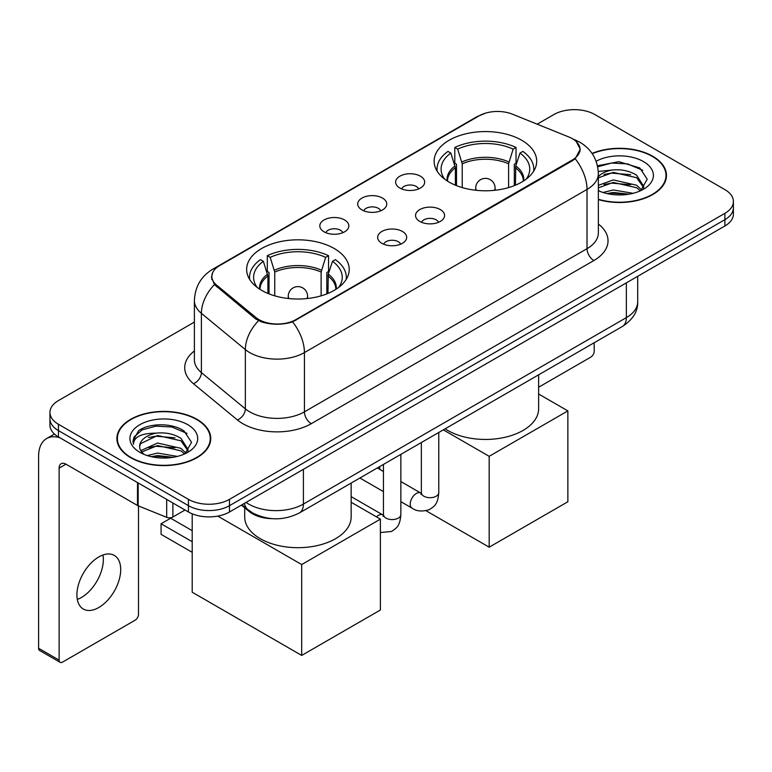 <?xml version="1.0" encoding="UTF-8"?>
<svg xmlns="http://www.w3.org/2000/svg" width="772" height="772" viewBox="0 0 772 772"><rect width="100%" height="100%" fill="white"/><g stroke="black" fill="none" stroke-linecap="round" stroke-linejoin="round"><path stroke-width="1.16" d="M334.189 248.487A51.29 29.606 0 0 0 278.306 242.07A51.29 29.606 0 0 0 246.644 269.418A51.29 29.606 0 0 0 261.66 290.359A51.29 29.606 0 0 0 317.553 296.776A51.29 29.606 0 0 0 349.214 269.418A51.29 29.606 0 0 0 334.189 248.487M521.679 140.243A51.29 29.606 0 0 0 465.786 133.826A51.29 29.606 0 0 0 434.125 161.184A51.29 29.606 0 0 0 449.15 182.115A51.29 29.606 0 0 0 505.042 188.532A51.29 29.606 0 0 0 536.694 161.184A51.29 29.606 0 0 0 521.679 140.243M399.877 188.04A14.514 8.376 180 0 1 397.001 185.676A14.514 8.376 180 0 1 401.807 175.254A14.514 8.376 180 0 1 420.412 176.19A14.514 8.376 180 0 1 423.288 185.676A14.514 8.376 180 0 1 399.877 188.04M418.636 188.908A8.704 5.028 0 0 0 416.301 186.467A8.704 5.028 0 0 0 407.722 185.193A8.704 5.028 0 0 0 401.652 188.908M361.971 209.926A14.514 8.376 180 0 1 359.096 207.562A14.514 8.376 180 0 1 363.901 197.14A14.514 8.376 180 0 1 382.497 198.076A14.514 8.376 180 0 1 385.382 207.562A14.514 8.376 180 0 1 361.971 209.926M380.731 210.795A8.704 5.028 0 0 0 378.396 208.353A8.704 5.028 0 0 0 369.817 207.079A8.704 5.028 0 0 0 363.737 210.795M324.066 231.812A14.514 8.376 180 0 1 321.191 229.448A14.514 8.376 180 0 1 325.996 219.026A14.514 8.376 180 0 1 344.592 219.962A14.514 8.376 180 0 1 347.477 229.448A14.514 8.376 180 0 1 324.066 231.812M342.826 232.681A8.704 5.028 0 0 0 340.491 230.239A8.704 5.028 0 0 0 331.912 228.956A8.704 5.028 0 0 0 325.832 232.681M419.794 221.429A14.514 8.376 180 0 1 416.909 219.055A14.514 8.376 180 0 1 421.724 208.643A14.514 8.376 180 0 1 440.32 209.569A14.514 8.376 180 0 1 443.196 219.055A14.514 8.376 180 0 1 419.794 221.429M438.554 222.297A8.704 5.028 0 0 0 436.219 219.846A8.704 5.028 0 0 0 427.63 218.572A8.704 5.028 0 0 0 421.56 222.297M381.889 243.315A14.514 8.376 180 0 1 379.004 240.941A14.514 8.376 180 0 1 383.809 230.529A14.514 8.376 180 0 1 402.415 231.455A14.514 8.376 180 0 1 405.29 240.941A14.514 8.376 180 0 1 381.889 243.315M400.649 244.184A8.704 5.028 0 0 0 398.304 241.732A8.704 5.028 0 0 0 389.725 240.459A8.704 5.028 0 0 0 383.655 244.184M568.819 136.972A26.123 15.083 180 0 1 572.313 138.661A26.123 15.083 180 0 1 579.965 149.334A26.123 15.083 180 0 1 572.313 159.997L295.879 319.598A26.123 15.083 180 0 1 255.995 317.582L216.546 285.051A26.123 15.083 180 0 1 211.827 276.395A26.123 15.083 180 0 1 219.48 265.732L479.016 115.887A26.123 15.083 180 0 1 512.483 114.198L568.819 136.972M272.024 518.659A29.027 16.762 180 0 1 249.182 511.518L241.414 505.11M598.358 199.591A46.928 27.097 0 0 0 666.458 175.408A46.928 27.097 0 0 0 652.707 156.243A46.928 27.097 0 0 0 592.076 153.425M197.005 419.341A46.928 27.097 0 0 0 145.86 413.474A46.928 27.097 0 0 0 116.881 438.506A46.928 27.097 0 0 0 130.632 457.661A46.928 27.097 0 0 0 181.777 463.538A46.928 27.097 0 0 0 210.746 438.506A46.928 27.097 0 0 0 197.005 419.341M117.373 440.947A46.928 27.097 0 0 0 117.209 441.661M576.221 141.546L580.303 149.17L575.188 158.733L572.65 160.576L292.598 321.895C282.234 325.012 271.879 325.012 261.525 321.895L255.657 318.923L214.452 284.607L211.48 277.08L212.821 272.275M194.39 322.088L58.44 400.581A29.027 16.762 0 0 0 49.939 412.431L49.939 425.073A29.027 16.762 0 0 0 58.44 436.923L188.445 511.981L188.445 505.66A29.027 16.762 0 0 0 229.506 505.66L724.898 219.653A29.027 16.762 0 0 0 733.4 207.793A29.027 16.762 0 0 1 724.898 219.653L229.506 505.66A29.027 16.762 0 0 1 188.445 505.66L58.44 430.602L188.445 505.66L188.445 499.339A29.027 16.762 0 0 0 229.506 499.339L724.898 213.333A29.027 16.762 0 0 0 733.4 201.473A29.027 16.762 0 0 0 724.898 189.623L594.894 114.565A29.027 16.762 0 0 0 553.833 114.565L537.177 124.186M49.939 418.752A29.027 16.762 0 0 0 58.44 430.602A29.027 16.762 0 0 1 49.939 418.752M49.939 412.431A29.027 16.762 0 0 0 58.44 424.282L188.445 499.339M210.428 441.661A46.928 27.097 0 0 0 210.264 440.947M666.139 178.564A46.928 27.097 0 0 0 665.975 177.84M188.445 511.981A29.027 16.762 0 0 0 229.506 511.981L724.898 225.974A29.027 16.762 0 0 0 733.4 214.114L733.4 201.473M598.358 199.272A46.445 26.817 0 0 0 665.975 175.408A46.445 26.817 0 0 0 652.369 156.446A46.445 26.817 0 0 0 592.259 153.696M603.009 192.479L613.267 189.97L633.146 193.309M607.024 193.579L613.267 192.479L628.977 194.177M598.358 185.357L613.267 179.934L636.63 185.222L641.609 189.97M598.358 187.866L613.267 182.443L636.63 187.731L640.306 190.838M598.29 171.461L611.916 170.043A24.193 13.964 0 0 0 598.358 176.537M611.916 170.043C621.199 169.078 629.431 170.786 636.63 175.186L643.713 186.332L643.549 188.175M598.358 177.84L613.267 172.407L636.63 177.695L643.636 187.586M598.358 190.163L599.39 191.128M598.358 190.665A33.871 19.551 0 0 0 643.472 189.227A33.871 19.551 0 0 0 643.472 161.58A33.871 19.551 0 0 0 596.138 161.261M640.712 190.655L647.226 179.21L639.795 167.939L618.864 161.686L597.48 165.758M597.702 166.829L611.54 163.056L627.511 163.886L642.787 170.332M604.061 174.472L611.54 173.092L630.695 174.704M604.061 184.508L611.54 183.118L630.695 184.74M607.661 193.724L611.54 193.154L628.611 194.235M538.634 387.235L590.783 357.127A4.835 2.789 120 0 0 594.208 351.202L594.208 342.729M130.97 457.468A46.445 26.817 0 0 0 181.594 463.277A46.445 26.817 0 0 0 210.264 438.506A46.445 26.817 0 0 0 196.657 419.543A46.445 26.817 0 0 0 146.043 413.724A46.445 26.817 0 0 0 117.373 438.506A46.445 26.817 0 0 0 130.97 457.468M147.298 455.577L157.556 453.067L177.444 456.406M151.312 456.677L157.556 455.577L173.275 457.285M140.774 450.665L157.556 443.031L180.918 448.32L185.898 453.067M141.614 452.035L157.556 445.54L180.918 450.829L184.605 453.946M185.01 453.762L191.524 442.308L184.093 431.046C172.281 422.583 148.88 422.979 138.545 430.757L132.967 440.976L133.498 444.257C133.817 436.904 141.382 433.198 156.205 433.15A24.193 13.964 0 0 0 139.626 446.409A24.193 13.964 0 0 0 140.803 450.703L143.689 454.225M156.205 433.15C165.488 432.175 173.729 433.883 180.918 438.284L188.011 449.429L187.837 451.273M139.626 446.679L140.446 443.707L157.556 435.505L180.918 440.793L187.934 450.684M187.77 424.677A33.871 19.551 0 0 0 139.867 424.677A33.871 19.551 0 0 0 139.867 452.334A33.871 19.551 0 0 0 187.77 452.334A33.871 19.551 0 0 0 187.77 424.677M132.977 441.208L134.029 437.077L142.009 429.927L155.838 426.154L171.799 426.993L187.075 433.43M148.349 437.579L155.838 436.19L174.983 437.811M148.349 447.606L155.838 446.226L174.983 447.847M151.959 456.821L155.838 456.262L172.909 457.342M455.383 185.184L455.383 167.756L450.838 153.068A44.322 25.592 0 0 0 443.572 177.521A44.322 25.592 0 0 0 444.691 179.181M456.513 185.647L456.513 164.253L454.795 163.259L454.795 147.452A48.385 27.937 0 0 1 516.034 147.452L513.139 149.121A44.322 25.592 0 0 0 457.68 149.121L462.225 163.809L462.225 187.596M508.594 187.596L508.594 163.809L513.139 149.121M445.126 428.798A53.22 30.726 0 0 0 447.779 430.448A53.22 30.726 0 0 0 505.776 437.106A53.22 30.726 0 0 0 538.634 408.716L538.634 374.816M516.034 147.452L516.034 163.259L514.316 164.253L514.316 185.647M450.838 153.068L447.953 151.409A48.385 27.937 0 0 0 437.029 169.078A48.385 27.937 0 0 0 437.174 171.239M457.68 149.121L454.795 147.452M533.655 171.239A48.385 27.937 0 0 0 533.799 169.078A48.385 27.937 0 0 0 522.876 151.409L519.981 153.068L515.764 165.903L515.435 185.184M526.128 179.181A44.322 25.592 0 0 0 527.257 177.521A44.322 25.592 0 0 0 519.981 153.068M489.178 547.184L489.178 456.32L567.864 410.897L567.864 501.752L489.178 547.184L426.076 510.755M379.699 469.337L379.699 466.577M489.178 456.32L443.321 429.85M538.634 394.019L567.864 410.897M267.903 293.428L267.903 276L263.358 261.312A44.322 25.592 0 0 0 256.092 285.765A44.322 25.592 0 0 0 257.211 287.425M269.032 293.881L269.032 272.487L267.305 271.493L267.305 255.696A48.385 27.937 0 0 1 328.544 255.696L325.659 257.365A44.322 25.592 0 0 0 270.2 257.365L274.745 272.053L274.745 295.84M321.113 295.84L321.113 272.053L325.659 257.365M244.705 507.822L244.705 516.96A53.22 30.726 0 0 0 260.299 538.692A53.22 30.726 0 0 0 318.296 545.35A53.22 30.726 0 0 0 351.154 516.96L351.154 483.06M328.544 255.696L328.544 271.493L326.826 272.487L326.826 293.881M263.358 261.312L260.463 259.643A48.385 27.937 0 0 0 249.549 277.322A48.385 27.937 0 0 0 249.694 279.474M270.2 257.365L267.305 255.696M346.165 279.474A48.385 27.937 0 0 0 346.31 277.322A48.385 27.937 0 0 0 335.395 259.643L332.5 261.312L328.274 274.147L327.955 293.428M338.647 287.425A44.322 25.592 0 0 0 339.767 285.765A44.322 25.592 0 0 0 332.5 261.312M192.209 552.318L161.078 534.349L161.078 523.754L192.209 541.732M301.688 655.428L301.688 564.564L380.384 519.131L380.384 609.996L301.688 655.428L192.209 592.221L192.209 513.814M301.688 564.564L217.762 516.101M351.154 502.263L380.384 519.131M161.078 523.754L170.66 518.224L192.209 530.673M102.946 555.01A30.967 17.881 -60 0 1 81.446 597.48A30.967 17.881 -60 0 1 77.316 599.41M98.816 607.506A30.967 17.881 120 0 0 119.042 580.216A30.967 17.881 120 0 0 114.295 555.406A30.967 17.881 120 0 0 98.816 556.94A30.967 17.881 120 0 0 78.58 584.23A30.967 17.881 120 0 0 83.328 609.04A30.967 17.881 120 0 0 98.816 607.506M172.88 502.997L172.88 517.018L185.029 510.002M59.888 437.763A38.706 22.349 -120 0 0 46.619 438.564A38.706 22.349 -120 0 0 38.6 456.281L38.6 648.277L59.126 660.128L59.126 468.131A9.679 5.587 60 0 1 61.133 463.702A9.679 5.587 60 0 1 65.967 464.184L137.512 505.486L137.512 482.577M59.126 660.128A4.835 2.789 120 0 0 60.129 662.337L39.604 650.487A4.835 2.789 -60 0 1 38.6 648.277M60.129 662.337A4.835 2.789 120 0 0 62.551 662.106L135.081 620.225A4.835 2.789 120 0 0 138.497 614.3L138.497 505.94M172.88 517.018A4.835 2.789 180 0 1 166.684 517.337L138.159 505.805A4.835 2.789 180 0 1 137.512 505.486M216.546 285.051L216.546 286.673M255.995 317.582L255.995 319.193M295.879 319.598L295.879 320.37M572.313 159.997L572.313 160.769M249.182 510.649L249.182 511.518M598.358 224.025A48.385 27.937 180 0 1 593.861 260.54L311.27 423.693A9.679 5.587 60 0 1 304.429 411.843L587.019 248.68A38.706 22.349 0 0 0 598.358 232.883L598.358 173.623A38.706 22.349 180 0 1 587.019 189.43A33.871 19.551 -120 0 0 575.188 158.733M311.27 423.693A48.385 27.937 180 0 1 242.842 423.693A48.385 27.937 180 0 1 237.429 419.958L193.463 383.713A48.385 27.937 180 0 1 194.39 350.932M249.694 411.843A38.706 22.349 0 0 0 304.429 411.843L304.429 352.582A38.706 22.349 180 0 1 249.694 352.582A38.706 22.349 180 0 1 245.351 349.6L201.395 313.345A38.706 22.349 180 0 1 194.39 300.53L194.39 359.791A38.706 22.349 0 0 0 201.395 372.606L245.351 408.851A38.706 22.349 0 0 0 249.694 411.843M598.358 173.623C597.702 159.707 591.584 149.276 580.004 142.318L575.121 139.935A33.871 15.865 112 0 0 573.683 139.52M292.598 321.895A33.871 19.551 60 0 1 304.429 352.582L587.019 189.43L587.019 248.68A9.679 5.587 60 0 0 593.861 260.54M216.392 267.874A33.871 19.551 -120 0 0 212.744 269.225C201.164 276.183 195.046 286.615 194.39 300.53M212.744 269.225L476.517 116.939A33.871 19.551 60 0 1 479.084 115.848M214.452 284.607A33.871 22.649 129.5 0 0 201.395 313.345L201.395 372.606A9.679 6.475 -50.5 0 1 193.463 383.713M258.543 320.718A33.871 22.649 129.5 0 0 245.351 349.6L245.351 408.851A9.679 6.475 -50.5 0 1 237.429 419.958M229.506 499.339L229.506 511.981M724.898 213.333L724.898 225.974M58.44 424.282L58.44 436.923M246.065 502.418A38.706 22.349 0 0 0 248.661 504.077A38.706 22.349 0 0 0 303.406 504.077L626.362 317.62A38.706 22.349 0 0 0 637.701 301.823C637.99 311.425 632.866 319.647 622.357 326.479L299.391 512.946A19.358 11.175 60 0 0 303.406 504.077L303.406 469.318M626.362 282.861L626.362 317.62A19.358 11.175 60 0 1 622.357 326.479M244.492 503.325A19.358 12.941 129.5 0 0 247.87 509.617L241.993 504.772M455.383 167.756A37.934 21.896 0 0 0 447.48 181.111M508.594 163.809A37.934 21.896 0 0 0 462.225 163.809M455.065 165.903A38.388 22.166 0 0 0 447.104 180.87M508.922 161.946A38.388 22.166 0 0 0 461.907 161.946M523.725 180.87A38.388 22.166 0 0 0 515.764 165.903M523.348 181.111A37.934 21.896 0 0 0 515.435 167.756M476.594 190.346A9.679 5.587 180 0 1 475.735 188.04L475.735 190.259M495.084 190.259L495.084 188.04A9.679 5.587 180 0 1 494.225 190.346M267.903 276A37.934 21.896 0 0 0 260 289.355M321.113 272.053A37.934 21.896 0 0 0 274.745 272.053M267.585 274.147A38.388 22.166 0 0 0 259.624 289.114M321.432 270.19A38.388 22.166 0 0 0 274.427 270.19M336.235 289.114A38.388 22.166 0 0 0 328.274 274.147M335.859 289.355A37.934 21.896 0 0 0 327.955 276M289.114 298.59A9.679 5.587 180 0 1 288.255 296.284L288.255 298.503M307.603 298.503L307.603 296.284A9.679 5.587 180 0 1 306.745 298.59M438.766 432.474L438.766 492.671A8.704 5.028 180 0 1 435.813 496.435A8.704 5.028 180 0 1 423.896 496.222A8.704 5.028 180 0 1 421.348 492.671L421.068 494.543L421.85 493.906M438.766 492.671C437.772 504.946 434.231 506.258 429.367 509.617C422.178 511.836 416.388 511.334 412.016 508.111A8.704 5.028 -60 0 1 410.685 501.134A8.704 5.028 -60 0 1 416.369 493.453A8.704 5.028 -60 0 1 416.755 493.25A8.704 5.028 -60 0 1 420.73 493.028L421.319 493.337M400.861 454.361L400.861 514.557A8.704 5.028 180 0 1 397.908 518.321A8.704 5.028 180 0 1 385.99 518.108A8.704 5.028 180 0 1 383.443 514.557L383.163 516.429L383.935 515.793M376.466 516.873A8.704 5.028 -60 0 1 378.463 515.339A8.704 5.028 -60 0 1 378.849 515.136A8.704 5.028 -60 0 1 382.815 514.914L383.414 515.223M59.126 468.131L65.967 464.184M138.159 482.954L138.159 505.805M166.684 517.337L166.684 499.416M211.827 276.395L211.827 279.599M579.965 149.334L579.965 151.64M476.517 116.939L485.366 113.194M575.121 139.935L573.017 139.085M299.391 512.946C283.816 520.762 268.241 520.762 252.676 512.946L247.87 509.617M637.701 301.823L637.701 276.308M665.975 179.287L665.975 175.408M210.264 442.385L210.264 438.506M117.373 442.385L117.373 438.506M437.029 170.998L437.029 169.078M533.799 170.998L533.799 169.078M495.084 188.04A9.679 9.679 0 0 0 480.57 179.664A9.679 9.679 0 0 0 475.735 188.04M249.549 279.242L249.549 277.322M346.31 279.242L346.31 277.322M307.603 296.284A9.679 9.679 0 0 0 293.09 287.908A9.679 9.679 0 0 0 288.255 296.284M412.016 508.111L400.861 501.665M383.443 491.61L359.887 478.013M421.348 442.53L421.348 492.671M420.73 493.028L400.861 481.554M383.443 471.499L377.305 467.957M400.861 514.557C399.867 526.832 396.325 528.144 391.462 531.503L380.384 532.526M383.443 464.416L383.443 514.557M382.815 514.914L351.154 496.628M46.619 438.564L54.445 434.038"/></g></svg>
